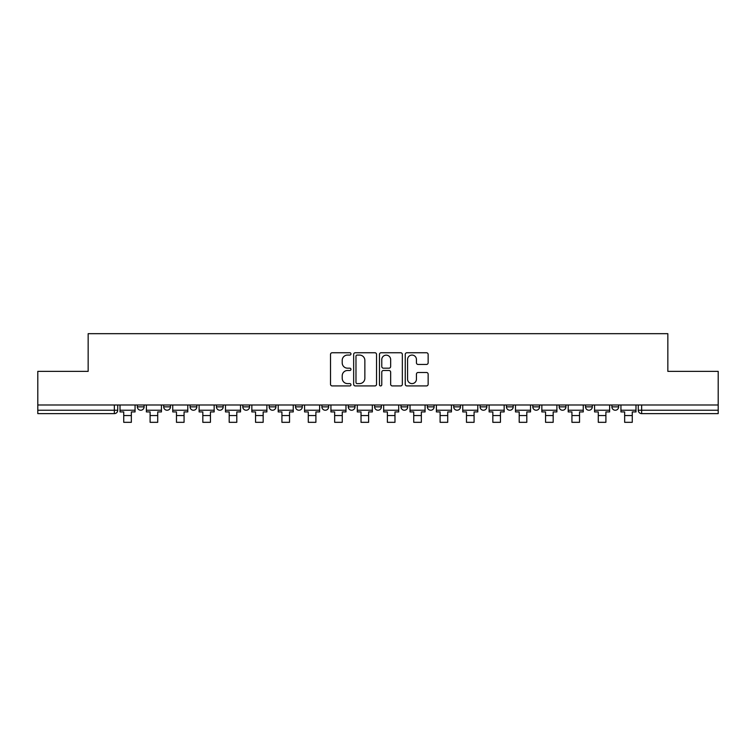 <?xml version="1.0" encoding="UTF-8"?>
<svg xmlns="http://www.w3.org/2000/svg" width="756" height="756" viewBox="0 0 756 756"><rect width="100%" height="100%" fill="white"/><g stroke="black" fill="none" stroke-linecap="round" stroke-linejoin="round"><path stroke-width="1.13" d="M350.964 353.912A1.162 1.162 0 0 0 349.801 352.75L332.177 352.75A1.663 1.663 0 0 0 330.514 354.413L330.514 384.265A1.663 1.663 0 0 0 332.177 385.929L349.801 385.929A1.162 1.162 0 0 0 350.964 384.766A1.162 1.162 0 0 0 349.801 383.604L347.514 383.604A5.311 5.311 0 0 1 342.213 378.293L342.213 375.808A5.311 5.311 0 0 1 347.514 370.497L349.801 370.497A1.162 1.162 0 0 0 350.964 369.334A1.162 1.162 0 0 0 349.801 368.181L347.514 368.181A5.311 5.311 0 0 1 342.213 362.871L342.213 360.385A5.311 5.311 0 0 1 347.514 355.074L349.801 355.074A1.162 1.162 0 0 0 350.964 353.912M427.348 404.999L427.348 406.86L434.105 406.86A3.383 3.383 0 0 1 430.731 410.234A3.383 3.383 0 0 1 427.348 406.86L427.348 404.999M348.251 404.999L348.251 406.86L355.018 406.86A3.383 3.383 0 0 1 351.635 410.234A3.383 3.383 0 0 1 348.251 406.86L348.251 404.999M295.53 404.999L295.53 406.86L302.287 406.86A3.383 3.383 0 0 1 298.904 410.234A3.383 3.383 0 0 1 295.53 406.86L295.53 404.999M269.164 404.999L269.164 406.86L275.921 406.86A3.383 3.383 0 0 1 272.547 410.234A3.383 3.383 0 0 1 269.164 406.86L269.164 404.999M216.433 404.999L216.433 406.86L223.19 406.86A3.383 3.383 0 0 1 219.816 410.234A3.383 3.383 0 0 1 216.433 406.86L216.433 404.999M426.478 364.449A1.663 1.663 0 0 0 428.142 362.785L428.142 354.413A1.663 1.663 0 0 0 426.478 352.75L406.908 352.75A1.663 1.663 0 0 0 405.244 354.413L405.244 384.265A1.663 1.663 0 0 0 406.908 385.929L426.478 385.929A1.663 1.663 0 0 0 428.142 384.265L428.142 374.154A1.663 1.663 0 0 0 426.478 372.491L418.106 372.491A1.663 1.663 0 0 0 416.443 374.154L416.443 379.172A4.441 4.441 0 0 1 412.011 383.604A4.441 4.441 0 0 1 407.569 379.172L407.569 359.506A4.441 4.441 0 0 1 412.011 355.074A4.441 4.441 0 0 1 416.443 359.506L416.443 362.785A1.663 1.663 0 0 0 418.106 364.449L426.478 364.449M37.8 404.999L37.8 371.366L88.159 371.366L88.159 333.68L667.841 333.68L667.841 371.366L718.2 371.366L718.2 404.999L37.8 404.999L37.8 410.234L117.738 410.234L117.738 404.999L117.738 410.234A3.383 3.383 0 0 1 114.354 413.617L37.8 413.617L37.8 410.234M376.545 354.413A1.663 1.663 0 0 0 374.891 352.75L355.311 352.75A1.663 1.663 0 0 0 353.657 354.413L353.657 384.265A1.663 1.663 0 0 0 355.311 385.929L374.891 385.929A1.663 1.663 0 0 0 376.545 384.265L376.545 354.413M381.109 352.75L400.689 352.75A1.663 1.663 0 0 1 402.343 354.413L402.343 384.265A1.663 1.663 0 0 1 400.689 385.929L392.307 385.929A1.663 1.663 0 0 1 390.654 384.265L390.654 372.16A1.663 1.663 0 0 0 388.99 370.497L383.434 370.497A1.663 1.663 0 0 0 381.771 372.16L381.771 384.766A1.162 1.162 0 0 1 380.608 385.929A1.162 1.162 0 0 1 379.455 384.766L379.455 354.413A1.663 1.663 0 0 1 381.109 352.75M638.262 404.999L638.262 410.234L718.2 410.234L718.2 413.617L641.646 413.617A3.383 3.383 0 0 1 638.262 410.234M718.2 404.999L718.2 410.234M618.654 406.86L618.654 404.999L618.654 406.86A3.383 3.383 0 0 1 615.28 410.234A3.383 3.383 0 0 1 611.897 406.86L618.654 406.86A3.383 3.383 0 0 1 615.28 410.234M611.897 404.999L611.897 406.86M592.298 404.999L592.298 406.86A3.383 3.383 0 0 1 588.915 410.234A3.383 3.383 0 0 1 585.531 406.86L592.298 406.86A3.383 3.383 0 0 1 588.915 410.234M585.531 404.999L585.531 406.86M565.932 404.999L565.932 406.86A3.383 3.383 0 0 1 562.549 410.234A3.383 3.383 0 0 1 559.166 406.86L565.932 406.86M559.166 404.999L559.166 406.86M539.567 404.999L539.567 406.86A3.383 3.383 0 0 1 536.184 410.234A3.383 3.383 0 0 1 532.81 406.86L539.567 406.86M532.81 404.999L532.81 406.86M513.201 404.999L513.201 406.86A3.383 3.383 0 0 1 509.818 410.234A3.383 3.383 0 0 1 506.444 406.86L513.201 406.86M506.444 404.999L506.444 406.86M486.836 404.999L486.836 406.86A3.383 3.383 0 0 1 483.453 410.234A3.383 3.383 0 0 1 480.079 406.86A3.383 3.383 0 0 0 483.453 410.234M480.079 404.999L480.079 406.86L486.836 406.86M460.47 404.999L460.47 406.86A3.383 3.383 0 0 1 457.096 410.234A3.383 3.383 0 0 1 453.713 406.86A3.383 3.383 0 0 0 457.096 410.234M453.713 404.999L453.713 406.86L460.47 406.86M434.105 404.999L434.105 406.86A3.383 3.383 0 0 1 430.731 410.234M407.749 404.999L407.749 406.86A3.383 3.383 0 0 1 404.365 410.234A3.383 3.383 0 0 1 400.982 406.86L407.749 406.86M400.982 404.999L400.982 406.86M381.383 404.999L381.383 406.86A3.383 3.383 0 0 1 378 410.234A3.383 3.383 0 0 1 374.617 406.86L381.383 406.86L381.383 404.999M374.617 404.999L374.617 406.86M355.018 404.999L355.018 406.86M328.652 404.999L328.652 406.86A3.383 3.383 0 0 1 325.269 410.234A3.383 3.383 0 0 1 321.895 406.86L328.652 406.86L328.652 404.999M321.895 404.999L321.895 406.86M302.287 404.999L302.287 406.86L302.287 404.999M275.921 406.86L275.921 404.999L275.921 406.86A3.383 3.383 0 0 1 272.547 410.234M249.556 404.999L249.556 406.86A3.383 3.383 0 0 1 246.182 410.234A3.383 3.383 0 0 1 242.799 406.86A3.383 3.383 0 0 0 246.182 410.234A3.383 3.383 0 0 0 249.556 406.86L249.556 404.999M242.799 404.999L242.799 406.86L249.556 406.86M223.19 404.999L223.19 406.86M196.834 404.999L196.834 406.86A3.383 3.383 0 0 1 193.451 410.234A3.383 3.383 0 0 1 190.068 406.86A3.383 3.383 0 0 0 193.451 410.234A3.383 3.383 0 0 0 196.834 406.86L190.068 406.86L190.068 404.999M163.702 404.999L163.702 406.86L170.469 406.86L170.469 404.999L170.469 406.86A3.383 3.383 0 0 1 167.085 410.234A3.383 3.383 0 0 1 163.702 406.86A3.383 3.383 0 0 0 167.085 410.234M137.346 404.999L137.346 406.86L144.103 406.86L144.103 404.999L144.103 406.86A3.383 3.383 0 0 1 140.72 410.234A3.383 3.383 0 0 1 137.346 406.86A3.383 3.383 0 0 0 140.72 410.234M114.354 404.999L114.354 413.617A3.383 3.383 0 0 0 117.738 410.234M357.144 355.074A1.162 1.162 0 0 0 355.981 356.237L355.981 382.441A1.162 1.162 0 0 0 357.144 383.604L359.544 383.604A5.311 5.311 0 0 0 364.855 378.293L364.855 360.385A5.311 5.311 0 0 0 359.544 355.074L357.144 355.074M390.654 359.591A4.441 4.441 0 0 0 386.212 355.159A4.441 4.441 0 0 0 381.771 359.591L381.771 366.518A1.663 1.663 0 0 0 383.434 368.181L388.99 368.181A1.663 1.663 0 0 0 390.654 366.518L390.654 359.591M120.015 410.234L135.059 410.234L135.059 411.925L131.346 411.925L131.346 422.32L123.738 422.32L123.738 411.925L120.015 411.925L120.015 404.999M135.059 410.234L135.059 404.999M146.38 410.234L161.425 410.234L161.425 411.925L157.711 411.925L157.711 422.32L150.104 422.32L150.104 411.925L146.38 411.925L146.38 404.999M161.425 410.234L161.425 404.999M172.746 410.234L187.79 410.234L187.79 411.925L184.067 411.925L184.067 422.32L176.469 422.32L176.469 411.925L172.746 411.925L172.746 404.999M187.79 410.234L187.79 404.999M199.111 410.234L214.156 410.234L214.156 411.925L210.433 411.925L210.433 422.32L202.825 422.32L202.825 411.925L199.111 411.925L199.111 404.999M214.156 410.234L214.156 404.999M225.477 410.234L240.521 410.234L240.521 411.925L236.798 411.925L236.798 422.32L229.191 422.32L229.191 411.925L225.477 411.925L225.477 404.999M240.521 410.234L240.521 404.999M251.843 410.234L266.877 410.234L266.877 411.925L263.164 411.925L263.164 422.32L255.556 422.32L255.556 411.925L251.843 411.925L251.843 404.999M266.877 410.234L266.877 404.999M278.208 410.234L293.243 410.234L293.243 411.925L289.529 411.925L289.529 422.32L281.922 422.32L281.922 411.925L278.208 411.925L278.208 404.999M293.243 410.234L293.243 404.999M304.573 410.234L319.608 410.234L319.608 411.925L315.895 411.925L315.895 422.32L308.287 422.32L308.287 411.925L304.573 411.925L304.573 404.999M319.608 410.234L319.608 404.999M330.93 410.234L345.974 410.234L345.974 411.925L342.26 411.925L342.26 422.32L334.653 422.32L334.653 411.925L330.93 411.925L330.93 404.999M345.974 410.234L345.974 404.999M357.295 410.234L372.339 410.234L372.339 411.925L368.616 411.925L368.616 422.32L361.018 422.32L361.018 411.925L357.295 411.925L357.295 404.999M372.339 410.234L372.339 404.999M383.661 410.234L398.705 410.234L398.705 411.925L394.982 411.925L394.982 422.32L387.384 422.32L387.384 411.925L383.661 411.925L383.661 404.999M398.705 410.234L398.705 404.999M410.026 410.234L425.07 410.234L425.07 411.925L421.347 411.925L421.347 422.32L413.74 422.32L413.74 411.925L410.026 411.925L410.026 404.999M425.07 410.234L425.07 404.999M436.392 410.234L451.426 410.234L451.426 411.925L447.713 411.925L447.713 422.32L440.105 422.32L440.105 411.925L436.392 411.925L436.392 404.999M451.426 410.234L451.426 404.999M462.757 410.234L477.792 410.234L477.792 411.925L474.078 411.925L474.078 422.32L466.471 422.32L466.471 411.925L462.757 411.925L462.757 404.999M477.792 410.234L477.792 404.999M489.123 410.234L504.157 410.234L504.157 411.925L500.444 411.925L500.444 422.32L492.836 422.32L492.836 411.925L489.123 411.925L489.123 404.999M504.157 410.234L504.157 404.999M515.479 410.234L530.523 410.234L530.523 411.925L526.809 411.925L526.809 422.32L519.202 422.32L519.202 411.925L515.479 411.925L515.479 404.999M530.523 410.234L530.523 404.999M541.844 410.234L556.888 410.234L556.888 411.925L553.175 411.925L553.175 422.32L545.567 422.32L545.567 411.925L541.844 411.925L541.844 404.999M556.888 410.234L556.888 404.999M568.21 410.234L583.254 410.234L583.254 411.925L579.531 411.925L579.531 422.32L571.933 422.32L571.933 411.925L568.21 411.925L568.21 404.999M583.254 410.234L583.254 404.999M594.575 410.234L609.62 410.234L609.62 411.925L605.896 411.925L605.896 422.32L598.289 422.32L598.289 411.925L594.575 411.925L594.575 404.999M609.62 410.234L609.62 404.999M620.941 410.234L635.985 410.234L635.985 411.925L632.262 411.925L632.262 422.32L624.654 422.32L624.654 411.925L620.941 411.925L620.941 404.999M635.985 410.234L635.985 404.999M641.646 404.999L641.646 413.617M123.738 415.564L131.346 415.564M150.104 415.564L157.711 415.564M176.469 415.564L184.067 415.564M202.825 415.564L210.433 415.564M229.191 415.564L236.798 415.564M255.556 415.564L263.164 415.564M281.922 415.564L289.529 415.564M308.287 415.564L315.895 415.564M334.653 415.564L342.26 415.564M361.018 415.564L368.616 415.564M387.384 415.564L394.982 415.564M413.74 415.564L421.347 415.564M440.105 415.564L447.713 415.564M466.471 415.564L474.078 415.564M492.836 415.564L500.444 415.564M519.202 415.564L526.809 415.564M545.567 415.564L553.175 415.564M571.933 415.564L579.531 415.564M598.289 415.564L605.896 415.564M624.654 415.564L632.262 415.564"/></g></svg>
